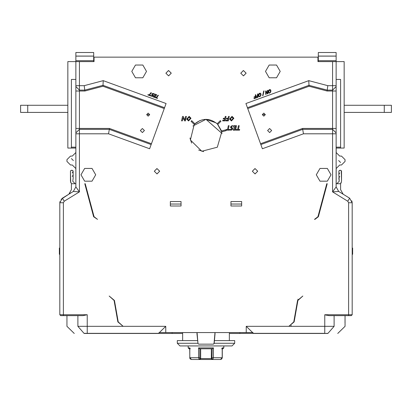 <?xml version="1.0" encoding="UTF-8"?>
<svg xmlns="http://www.w3.org/2000/svg" width="412" height="412" viewBox="0 0 412 412"><rect width="100%" height="100%" fill="white"/><g stroke="black" fill="none" stroke-linecap="round" stroke-linejoin="round"><path stroke-width="0.62" d="M222.289 348.794L222.923 348.794L222.289 348.794L222.289 357.709L222.289 348.269L222.207 347.903L221.749 348.794M188.196 347.903L189.793 347.903L189.793 357.709L191.477 359.491L199.181 359.491L198.574 357.709L198.574 347.903L213.426 347.903L213.426 357.709L212.819 359.491L220.523 359.491L222.207 357.709L222.207 347.903L223.804 347.903M213.426 347.903L212.232 348.794L199.768 348.794L198.574 347.903M190.251 348.794L189.793 347.903L189.716 348.377M189.711 348.794L189.077 348.794L189.711 348.794M217.588 359.491L216.274 359.491M215.976 359.491L196.024 359.491M195.726 359.491L191.477 359.491L190.277 359.012L189.829 358.337L189.711 348.264M205.171 359.491L213.097 359.491M212.19 348.794L211.959 358.6L212.819 359.491L199.181 359.491L200.041 358.6L200.654 358.6L200.654 348.794M194.412 359.491L191.477 359.491L190.128 358.857M211.346 348.794L211.346 358.6L211.959 358.6M189.793 357.709L199.81 357.709L200.041 358.6M199.969 359.491L200.654 358.6L211.346 358.6L212.031 359.491M73.367 160.541L71.405 158.579M336.135 56.12L318.311 56.12L318.311 52.509L336.135 52.509L336.135 161.787L336.135 148.062L336.135 152.517L339.704 156.086L341.486 156.086L345.05 159.65L345.05 161.432L341.486 165.001L339.704 165.001L336.135 168.565L336.135 183.628M351.838 200.865L352.183 202.75L349.633 198.193L352.183 202.75L352.183 314.742L351.292 315.638L348.614 315.638L351.292 315.638L352.183 314.742L351.292 315.638L349.237 315.638M62.763 315.638L60.708 315.638L62.763 315.638L60.708 315.638L59.817 314.742L59.817 314.119M59.817 299.323L59.817 292.463M87.236 315.638L87.236 314.742L82.961 315.638L60.708 315.638L59.817 314.742L59.817 202.75L59.817 206.891L59.817 202.75L59.817 206.891L59.817 202.75L62.367 198.193L59.817 202.75L63.386 202.75L64.231 201.231L62.367 198.193L73.321 191.451L75.865 186.899L75.865 61.604L75.865 161.88L75.865 148.062L75.865 161.787L75.865 148.062L67.841 148.062L67.841 61.604L79.428 61.604L79.428 85.67L84.197 85.67L84.779 90.125L103.01 85.31L164.558 107.712L103.01 85.31L102.969 86.247L84.893 91.016L84.779 90.125L79.428 90.125L84.779 90.125M61.053 199.336L68.861 194.196L71.405 189.644L68.861 194.196L71.405 189.644L68.861 194.196L70.236 192.981L68.861 194.196L71.405 189.644L71.405 183.716L75.865 183.716L75.865 128.451L79.428 128.451L79.428 85.67L75.865 85.67L75.865 91.016L75.865 85.67M72.296 165.001L75.865 168.565L72.296 165.001L70.514 165.001L66.95 161.432L66.95 159.65L70.514 156.086L72.296 156.086L75.865 152.517L72.296 156.086M343.139 194.196L340.595 189.644L343.139 194.196L340.595 189.644L343.139 194.196L340.595 189.644L343.139 194.196L340.595 189.644L340.595 183.716L341.533 181.306L341.533 171.191L340.642 170.3L339.751 170.3L338.86 171.191L338.86 174.456L339.751 172.911M336.135 166.422L336.135 183.716L336.135 183.18L336.135 183.716L340.595 183.716L341.28 182.619M326.664 184.133L327.159 183.963M84.841 183.963L85.335 184.133M337.737 333.463L345.05 326.33L345.05 315.638L345.014 322.766M339.704 165.001L336.135 168.565L336.135 183.716L336.135 165.088M326.778 183.716L327.221 183.716L318.378 216.727L314.933 219.369L314.49 219.369L317.93 216.727L326.778 183.716L327.221 183.716M84.779 183.716L85.222 183.716L94.07 216.727L97.51 219.369L93.622 216.727L84.779 183.716L85.222 183.716M345.05 315.638L345.05 319.202M221.852 132.128L217.505 124.146M216.037 122.838L206.046 119.362M200.052 120.489L194.562 124.079M75.19 183.716L72.775 181.301L73.14 178.499L72.775 181.301L73.14 178.499L73.14 171.191L72.249 170.3L71.358 170.3L70.467 171.191L70.467 181.306L71.405 183.716M75.865 165.001L75.865 162.323M338.86 174.456L339.225 181.301L338.86 178.499L339.225 181.301L336.81 183.716M336.182 183.18L336.182 168.014L336.182 183.18M336.182 153.068L336.182 148.062L336.182 153.068M189.968 138.015L191.621 143.062M198.646 150.03L203.657 151.631M222.083 133.514L206 119.362M205.954 119.362L192.909 126.01M75.865 64.277L75.865 148.062M297.006 304.937L297.006 304.051L297.279 304.051M336.135 183.18L336.135 186.899L338.679 191.451L349.633 198.193L347.769 201.231L348.614 202.75L348.614 314.742L324.764 314.742L326.582 315.247M72.249 170.3L70.735 170.558M70.467 171.191L70.704 182.583M72.249 172.911L73.14 171.366L72.888 170.568M73.14 174.93L72.249 176.475M339.122 170.558L340.642 170.3M341.275 170.568L341.533 181.306M338.86 178.02L339.751 176.475M27.733 105.276L27.733 112.409L20.6 112.409L20.6 105.276L67.841 105.276M336.135 86.561L332.572 90.125L332.572 91.016L336.135 91.016L336.135 79.428L340.595 79.428L340.595 148.062L344.159 148.062L344.159 61.604L336.135 61.604L336.135 186.899L338.679 191.451L349.633 198.193M344.159 105.276L391.4 105.276L391.4 112.409L384.267 112.409L384.267 105.276M75.865 79.428L71.405 79.428L71.405 148.062M27.733 112.409L67.841 112.409M59.817 202.74L59.946 201.581M68.861 194.196L71.405 189.644M297.124 304.942L296.774 304.906L297.124 304.942M115.865 310.56L116.138 310.076M325.006 333.463L252.989 333.463L252.989 332.572L159.011 332.572L159.011 333.463L142.49 333.463L182.645 333.463M269.51 333.463L255.471 333.463L269.51 333.463M239.872 332.572L239.872 333.463L229.355 333.463M159.011 332.572L159.011 333.463L84.285 333.463C70.967 333.463 70.967 333.463 84.285 333.463L84.007 333.334C70.653 333.334 70.653 333.334 84.007 333.334L77.889 326.33C63.36 326.33 63.36 326.33 77.889 326.33L87.236 326.33L87.236 314.742L63.386 314.742L63.386 202.75L64.231 201.231L79.428 191.879L76.915 188.372M336.135 168.565L336.135 183.716M338.633 160.541L340.595 162.503M336.135 148.062L340.595 148.062M344.159 112.409L384.267 112.409M75.108 191.58L79.428 191.879L73.321 191.451L75.865 186.899L79.428 191.879L79.428 129.342L109.319 129.342L79.428 129.342L79.428 128.451L109.479 128.451L151.451 143.731M335.09 188.356L332.572 191.879L336.877 191.58M336.135 152.517L339.704 156.086M93.689 57.144L318.311 57.144M84.197 85.67L103.221 80.649L166.082 103.525L149.618 148.753L108.536 133.802L75.865 133.802L75.865 128.451M59.817 248.07L59.817 254.312L59.374 254.312L59.374 248.07L59.817 248.07M63.386 315.638L63.386 314.742L59.817 314.742L59.817 202.75M291.243 325.547L290.934 325.887M297.953 300.271L297.953 299.179M114.721 304.051L114.994 304.051L114.994 305.606M252.989 332.968L253.133 333.334L324.764 333.334L324.764 326.33L334.111 326.33C348.64 326.33 348.64 326.33 334.111 326.33L327.993 333.334C341.347 333.334 341.347 333.334 327.993 333.334L324.764 333.463L327.715 333.463C341.033 333.463 341.033 333.463 327.715 333.463M338.679 191.451L332.572 191.879L347.769 201.231L348.614 202.75L352.183 202.75L352.183 314.742L348.614 314.742L348.614 315.638L329.039 315.638L324.764 314.742L324.764 326.33L246.237 326.33L246.237 332.572M336.135 132.911L336.135 133.802L303.464 133.802L302.681 129.342L260.858 144.566L302.681 129.342L332.572 129.342L336.135 132.911L336.135 128.451L332.572 128.451L332.572 191.879L336.135 186.899M317.951 57.144L317.951 61.604L336.135 61.604M243.435 75.865L240.763 73.192L243.435 70.514L246.108 73.192L243.435 75.865L240.763 73.192L243.379 70.514M156.977 173.91L154.304 171.238L156.977 168.565L159.65 171.238L156.977 173.91L154.304 171.238L156.921 168.565M255.023 173.91L252.35 171.238L255.023 168.565L257.696 171.238L255.023 173.91L252.35 171.238L254.966 168.565M168.565 75.865L165.892 73.192L168.565 70.514L171.238 73.192L168.565 75.865L165.892 73.192L168.508 70.514M142.83 77.78L135.471 77.78L131.788 71.405L135.471 65.034L142.83 65.034L146.507 71.405L142.83 77.78M327.339 181.177L319.98 181.177L316.298 174.801L319.98 168.431L327.339 168.431L331.016 174.801L327.339 181.177M92.02 181.177L84.661 181.177L80.984 174.801L84.661 168.431L92.02 168.431L95.702 174.801L92.02 181.177M276.529 77.78L269.17 77.78L265.493 71.405L269.17 65.034L276.529 65.034L280.212 71.405L276.529 77.78M150.941 95.352L151.549 95.945L152.507 95.759L152.445 95.203L151.94 94.837L152.507 95.759L151.549 95.945L150.91 95.342L150.571 95.759L151.333 96.259L152.955 95.872L153.14 95.321L152.955 95.872M151.873 93.957L152.595 93.493L151.873 93.957L151.94 94.837M153.578 93.539L154.402 94.106L153.578 93.539L152.595 93.493M152.337 94.049L152.383 94.59L152.337 94.049L153.362 93.854L154.047 94.549L154.402 94.106M154.433 96.923L155.015 96.202L154.433 96.923L152.95 96.382L152.697 96.696L154.582 97.381L156.704 94.739L154.819 94.054L154.567 94.363L156.055 94.904L155.267 95.888L153.882 95.383L153.63 95.697L155.015 96.202M183.129 117.698L182.31 120.886L181.574 120.886L182.521 116.431L183.263 116.431L184.921 119.954L185.642 116.431L186.373 116.431L185.431 120.886L184.617 120.886L182.959 117.853M224.458 120.232L224.741 118.929L224.458 120.232L222.815 120.232L222.676 120.886L225.101 120.886L226.044 116.431L225.266 116.431L224.88 118.275L223.361 118.275L223.216 118.929L224.741 118.929M189.154 116.354L190.993 118.265L189.154 116.354L186.718 119.063L188.547 120.963L190.993 118.265M228.485 116.431L228.099 118.275L228.485 116.431L229.257 116.431L228.315 120.886L225.894 120.886L226.034 120.232L227.676 120.232L227.954 118.929L227.676 120.232M233.856 126.345L235.602 126.345L235.329 127.602L235.602 126.345L233.856 126.345L233.99 125.701L236.503 125.701L235.561 130.156L233.146 130.156L233.285 129.512L234.922 129.512L235.19 128.245L234.922 129.512M255.404 97.809L255.388 96.851L255.404 97.809L254.003 98.319L254.013 98.72L255.816 98.061L255.744 94.672L255.342 94.822L255.378 96.449L254.034 96.938L254.044 97.34L255.388 96.851M232.584 128.245L232.775 128.91L231.287 126.865L232.059 126.257L231.287 126.865L232.239 127.869M232.775 128.91L231.199 130.233L232.775 128.91M230.674 127.581L230.488 126.948L231.966 129.002L231.214 129.6L231.966 129.002L230.823 127.766M257.567 97.021L257.552 96.063L257.567 97.021L256.166 97.531L256.176 97.932L257.979 97.273L257.907 93.89L257.505 94.034L257.541 95.666L256.197 96.156L256.207 96.552L257.552 96.063M261.048 94.451L260.657 93.277L259.678 93.169L260.657 93.277L261.048 94.451L260.714 95.888L259.756 96.702L258.772 96.599L259.756 96.702L260.971 95.224M267.857 93.678L267.29 93.885L266.018 91.644L266.075 94.327L265.704 94.466L265.627 91.078L266.08 90.913L267.476 93.349L267.414 90.429L267.785 90.29L267.857 93.678M270.926 90.856L270.54 89.682L270.926 90.856L270.591 92.293L269.633 93.107L268.655 92.999L269.633 93.107L270.849 91.629M268.264 91.825L268.598 90.388L268.264 91.825L268.655 92.999M220.935 121.282L220.302 120.649L220.935 121.282L217.783 124.434L221.548 130.954L225.853 129.801L226.085 130.666L221.78 131.819L217.315 147.213L201.803 151.256L190.39 139.998L194.217 124.434L194.85 123.801C202.282 117.92 209.718 117.92 217.15 123.801L217.783 124.434M230.957 201.545L241.653 201.545L241.653 206L230.957 206L230.957 201.545M303.464 133.802L262.382 148.753L245.918 103.525L308.779 80.649L308.99 85.31L327.221 90.125L332.572 90.125L332.572 61.604M94.049 57.144L94.049 61.604L79.428 61.604M170.347 201.545L181.043 201.545L181.043 206L170.347 206L170.347 201.545M75.865 86.561L79.428 90.125M75.865 132.911L79.428 129.342M59.817 253.452L59.374 253.452M59.817 254.312L59.374 254.312L59.374 248.07M291.279 325.521L290.929 325.918M252.989 332.572L252.989 333.463L255.471 333.463M239.872 333.463L253.133 333.334M172.128 332.572L172.128 333.463M159.362 332.572L165.763 326.33L87.236 326.33L87.236 333.334L158.867 333.334L159.011 332.968M165.763 332.572L165.763 326.33M252.638 332.572L246.237 326.33M214.915 332.572L214.915 333.463L215.069 332.572M197.085 332.572L197.976 343.51L198.697 344.159L213.303 344.159L214.024 343.51L214.915 333.463M196.931 332.572L197.085 333.463M269.685 333.463L279.135 333.463M288.941 333.463L298.391 333.463M279.31 333.463L288.766 333.463M298.566 333.463L302.068 333.463C312.765 333.463 312.765 333.463 302.068 333.463M119.557 333.463L123.059 333.463M123.234 333.463L132.69 333.463M109.932 333.463C99.235 333.463 99.235 333.463 109.932 333.463M132.865 333.463L142.315 333.463M84.007 333.334L87.236 333.334L84.285 333.463M352.183 254.312L352.626 254.312L352.626 248.07L352.183 248.07M109.175 296.027L114.438 300.446L118.223 321.911L123.136 326.319L117.868 321.911L114.083 300.446L109.175 296.037M302.825 296.037L297.917 300.446L294.132 321.911L288.863 326.33L293.777 321.911L297.562 300.446L302.825 296.027M108.536 133.802L109.479 128.451M151.142 144.566L109.319 129.342M103.221 80.649L103.01 85.31M308.779 80.649L327.803 85.67L327.107 91.016L309.031 86.247L308.99 85.31L247.442 107.712M194.217 124.434L191.065 121.282L191.698 120.649L194.85 123.801M149.093 94.981L150.967 92.648L151.369 92.798L149.494 95.126L150.509 95.496L150.256 95.805L147.831 94.925L148.083 94.611L149.093 94.981M239.202 125.701L238.393 129.512L239.676 129.512L239.542 130.156L236.22 130.156L236.359 129.512L237.621 129.512L238.43 125.701L239.202 125.701M262.629 95.733L263.716 91.031L264.061 90.908L262.974 95.61L262.629 95.733M230.488 126.948L232.085 125.624L233.321 125.918L233.192 126.633M232.038 116.354L233.882 118.265L231.431 120.963L229.608 119.063L232.038 116.354M229.438 130.156L226.116 130.156L226.255 129.512L227.517 129.512L228.325 125.701L229.098 125.701L228.289 129.512L229.572 129.512L229.438 130.156M156.153 97.546L158.023 95.218L158.424 95.363L156.55 97.695L157.564 98.061L157.312 98.375L154.891 97.495L155.139 97.18L156.153 97.546M168.565 70.514L171.238 73.13M171.238 73.192L168.621 75.865M255.023 168.565L257.696 171.181M257.696 171.238L255.08 173.91M156.977 168.565L159.65 171.181M159.65 171.238L157.034 173.91M243.435 70.514L246.108 73.13M246.108 73.192L243.492 75.865M93.689 61.604L93.689 56.073L75.865 56.073L75.865 61.604M149.69 114.634L148.176 116.148L146.662 114.634L148.176 113.115L149.69 114.634M144.391 130.547L142.444 132.551M142.382 132.551L140.379 130.609M140.379 130.547L142.32 128.544M142.382 128.539L144.385 130.465M179.972 345.941L177.299 343.268L177.299 340.595L197.564 340.595M214.436 340.595L234.701 340.595L234.701 343.268L232.028 345.941M197.976 343.51L196.931 333.463M215.069 333.463L214.173 343.51L213.303 344.159M198.697 344.159L213.452 344.159M327.107 91.016L332.572 91.016L332.572 128.451L302.521 128.451L302.681 129.342M262.31 114.634L263.824 113.115L265.338 114.634L263.824 116.148L262.31 114.634M269.618 132.551L267.609 130.547L269.556 128.544M269.618 128.539L271.621 130.486M271.621 130.547L269.68 132.551M318.311 56.12L318.311 61.604M318.378 216.727L314.933 219.369M221.548 130.954L221.78 131.819M220.302 120.649L217.15 123.801M269.623 92.715L268.948 92.607L268.681 91.675L269.566 89.965L270.509 91.006L270.282 92.123L269.623 92.715L268.948 92.607L268.681 91.675M270.54 89.682L269.556 89.574L268.598 90.388M259.745 96.31L259.066 96.202L258.798 95.27L259.684 93.56L260.631 94.605L260.405 95.718L259.745 96.31L259.066 96.202L258.798 95.27M259.678 93.169L258.715 93.987L258.381 95.419L258.772 96.599M231.214 129.6L230.22 129.306L230.087 130.007L231.199 130.233M233.074 118.265L231.513 120.289L230.411 119.037L231.977 117.023L233.074 118.265L231.977 117.023L230.411 119.037L231.513 120.289M235.329 127.602L233.805 127.602L233.671 128.245L235.19 128.245M228.099 118.275L226.574 118.275L226.435 118.929L227.954 118.929M190.19 118.265L188.629 120.289L187.527 119.037L189.093 117.023L190.19 118.265L189.093 117.023M153.14 95.321L152.383 94.59M149.515 114.634L146.837 114.634L149.515 114.634M177.309 343.268L197.801 343.268M214.199 343.268L234.691 343.268M262.485 114.634L265.163 114.634L262.485 114.634M170.347 204.038L181.043 204.038M230.957 204.038L241.653 204.038M268.902 90.563L269.191 90.192M259.024 94.157L259.308 93.787M179.982 345.941L232.018 345.941M270.509 91.006L269.566 89.965M260.631 94.605L259.684 93.56M75.865 56.073L75.865 52.509L93.689 52.509L93.689 56.073M336.135 56.073L318.311 56.073M212.19 357.709L222.207 357.709M199.81 357.709L199.81 348.794M75.865 147.172L71.405 147.172M336.135 147.172L340.595 147.172M77.889 326.33L77.889 315.638M334.111 315.638L334.111 326.33M327.803 85.67L336.135 85.67M75.865 91.016L84.893 91.016M93.689 60.703L75.865 60.703M164.254 108.552L102.969 86.247M324.764 333.463L327.993 333.334M260.549 143.731L302.521 128.451M309.031 86.247L247.746 108.552M336.135 60.703L318.311 60.703M93.689 56.12L75.865 56.12M188.171 345.941L188.171 347.903L189.067 348.794M223.829 345.941L223.829 347.903L222.933 348.794M220.523 359.491L221.723 359.012L222.289 357.709M190.05 358.754L189.711 357.709M345.05 326.33L345.05 322.766M74.263 333.463L66.95 326.33L66.95 315.638M182.645 332.572L182.645 340.595M229.355 332.572L229.355 340.595M348.614 315.638L351.292 315.638"/></g></svg>
